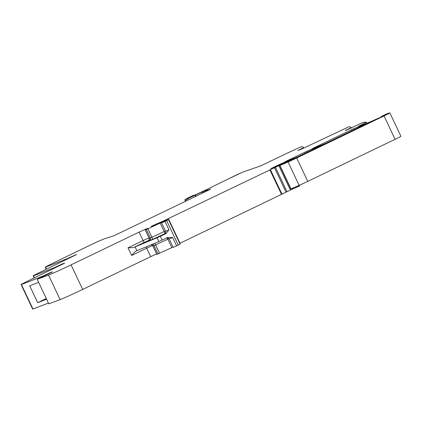 <?xml version="1.0" encoding="UTF-8"?>
<svg xmlns="http://www.w3.org/2000/svg" width="422" height="422" viewBox="0 0 422 422"><rect width="100%" height="100%" fill="white"/><g stroke="black" fill="none" stroke-linecap="round" stroke-linejoin="round"><path stroke-width="0.63" d="M297.948 150.601L303.291 147.779A509.037 15.894 154.7 0 0 303.286 147.278A509.037 15.894 154.7 0 0 301.292 146.824L301.197 146.851A10.603 0.332 154.7 0 0 291.808 151.029A127.259 3.972 154.7 0 0 266.815 162.961L261.044 165.74L242.513 172.213A62.356 1.946 154.7 0 0 209.222 188.317L203.425 191.477L210.678 189.161L113.924 235.766L104.35 238.82L97.503 241.658L74.351 252.81L97.408 241.69L74.256 252.841A127.259 3.972 154.7 0 0 50.603 264.341A10.603 0.332 154.7 0 0 45.312 267.173L46.283 269.231M62.751 264.119L62.609 263.813L55.103 267.326A509.037 15.894 154.7 0 1 33.507 275.814L33.37 275.861A10.603 0.332 154.7 0 1 33.206 275.872A10.603 0.332 154.7 0 1 38.497 273.045A127.259 3.972 154.7 0 1 62.15 261.54L76.757 254.461L67.209 258.628A509.037 15.894 154.7 0 1 45.613 267.11L45.476 267.158A10.603 0.332 154.7 0 1 45.312 267.173M62.609 263.813L64.65 263.159L63.817 263.608L50.044 270.238A127.259 3.972 154.7 0 0 26.391 281.743A10.603 0.332 154.7 0 0 21.1 284.576L32.694 309.104A10.603 0.332 154.7 0 0 32.858 309.094L33 309.046A509.037 15.894 154.7 0 0 33.428 308.878A509.037 15.894 154.7 0 0 48.414 303.033M50.645 272.818L50.503 272.512L42.997 276.025A509.037 15.894 154.7 0 1 21.401 284.512L21.264 284.56A10.603 0.332 154.7 0 1 21.1 284.576M50.503 272.512L52.544 271.858L51.711 272.306L37.194 279.301L48.525 275.075L60.119 299.609L48.794 303.829L37.194 279.301M345.381 130.625L362.424 122.644L366.022 122.058A21.211 0.665 154.7 0 1 366.164 122.074A21.211 0.665 154.7 0 1 366.164 122.09A21.211 0.665 154.7 0 1 362.778 124.094A21.211 0.665 154.7 0 1 361.501 124.764A21.211 0.665 154.7 0 0 358.289 126.479L358.262 126.542A148.47 4.637 154.7 0 0 370.917 121.547L381.989 116.641L383.735 115.728L381.187 116.604L382.052 116.108L387.517 113.539L389.728 112.901A8.482 0.264 154.7 0 1 389.849 112.896A8.482 0.264 154.7 0 1 384.036 115.923L296.703 157.992A10.603 0.332 154.7 0 1 288.073 161.985A40.301 1.261 154.7 0 1 279.934 165.44L291.581 159.637A148.47 4.637 154.7 0 0 279.39 164.501L270.76 168.663L280.488 164.416A23.331 0.728 154.7 0 1 287.54 161.51L163.124 221.086A16.97 0.527 154.7 0 1 156.483 223.897L151.255 226.414L154.61 225.348L151.82 226.862L165.514 220.622L168.499 219.677L166.653 220.627L161.621 222.879L163.425 221.898L160.212 223.106L146.387 229.51L145.226 229.874L147.9 228.402L146.086 228.972L139.107 232.105L71.07 264.879A21.211 0.665 154.7 0 1 49.664 274.627A21.211 0.665 154.7 0 1 48.525 275.075M345.307 130.467L349.274 128.557L349.437 128.9M297.874 150.443L300.48 149.615L348.725 126.848A509.037 15.894 154.7 0 1 350.719 127.302A509.037 15.894 154.7 0 1 350.724 127.797L349.274 128.557M285.483 161.515L307.142 151.134A148.47 4.637 154.7 0 1 320.715 145.754L297.684 156.878A148.47 4.637 154.7 0 1 284.148 162.243L285.573 161.71M313.24 148.148L353.509 128.8A148.47 4.637 154.7 0 1 367.045 123.435L325.425 143.517A148.47 4.637 154.7 0 1 311.905 148.871L313.33 148.344M296.924 157.395L287.899 161.842A35.717 1.113 154.7 0 0 290.995 160.497L369.06 122.702L296.924 157.395L297.056 157.67M203.425 191.477L203.879 192.437M389.849 112.896L400.9 136.274A8.482 0.264 154.7 0 1 395.087 139.307L307.754 181.376A10.603 0.332 154.7 0 1 299.124 185.369A40.301 1.261 154.7 0 1 290.985 188.824L289.967 189.146M299.42 185.237L299.736 185.854L292.261 189.246M290.136 189.103L290.563 190.005L292.24 189.241M290.563 190.005L179.714 243.399M156.483 223.897L156.794 224.551M180.041 244.222L173.215 247.413L169.227 238.979L172.603 237.507L176.591 245.942M165.028 233.851L165.867 233.661L168.979 229.842L165.603 231.314L161.621 222.879M165.867 233.661L157.016 237.786L158.825 241.616L162.143 240.118L160.328 236.283M167.798 237.444L162.143 240.118M167.676 237.496L172.603 237.507M131.648 255.463L128.024 247.798L133.558 247.561L135.093 246.896L136.907 250.726L135.367 251.396L131.648 255.463L146.719 248.205L150.707 256.639L82.67 289.408A21.211 0.665 154.7 0 1 60.119 299.609M46.605 299.198A509.037 15.894 154.7 0 1 37.706 302.701L46.272 298.496M38.629 282.334A509.037 15.894 154.7 0 1 29.73 285.836L37.706 302.701M136.907 250.726L158.825 241.616M135.093 246.896L157.016 237.786M150.707 256.639L156.599 253.933M169.043 238.657L167.824 239.205L171.627 247.255L171.812 247.64L173.057 247.081M171.812 247.64L156.826 254.403L152.838 245.973L153.998 245.609L157.986 254.044M202.676 193.018L202.154 191.904L203.436 191.498M202.154 191.904L185.717 199.638L184.836 199.907L187.199 198.282L193.719 195.196A41.008 1.282 154.7 0 1 193.735 195.217A41.008 1.282 154.7 0 1 192.516 196.172L207.766 189.03M240.587 173.125A161.336 5.038 154.7 0 1 240.461 173.136L239.126 173.706A16.869 0.527 154.7 0 0 236.13 175.104L227.052 179.582M213.2 186.339L214.35 185.775M303.291 147.779L303.476 148.169M301.841 148.533L302.004 148.876M350.724 127.797L350.909 128.188M361.501 124.764L361.723 125.234M381.762 116.398L381.899 116.683M384.036 115.923L395.087 139.307M296.703 157.992L307.754 181.376M288.073 161.985L299.124 185.369M279.934 165.44L290.985 188.824M279.76 165.503L290.816 188.887M278.916 165.772L289.972 189.156M279.39 164.501L279.543 164.828M277.323 165.45L277.46 165.746M351.436 129.749L351.937 130.799M305.074 152.078L305.57 153.133M298.845 185.495L299.156 186.155M298.264 185.749L298.586 186.429M297.183 186.218L297.515 186.92M296.371 186.566L296.698 187.252M295.374 186.993L295.706 187.7M293.264 187.89L293.638 188.687M292.166 188.344L292.562 189.172M291.929 188.439L292.309 189.251M275.424 167.223L287.018 191.752M274.474 167.676L286.074 192.21M270.37 169.612L281.97 194.146M269.89 169.844L281.49 194.373M180.02 243.246L168.425 218.717M167.492 219.171L167.829 219.883M163.583 221.102L163.704 221.365M159.537 222.922L159.674 223.212M166.653 220.627L178.248 245.156M164.991 221.408L168.979 229.842M161.79 222.415L161.921 222.684M160.212 223.106L164.2 231.541L165.445 230.982M147.964 228.819L151.952 237.254L150.374 237.945L146.387 229.51M165.387 233.482L164.823 233.661A2.121 0.343 -115 0 0 164.2 231.541L151.952 237.254L152.574 239.374L149.42 240.756A2.121 2.063 72.3 0 0 150.374 237.945L149.214 238.303L145.226 229.874M145.284 229.863L149.272 238.293A2.121 2.063 72.3 0 1 148.317 241.11L149.42 240.756M146.086 228.972L146.244 229.31M139.107 232.105L143.095 240.54L148.992 237.834M71.07 264.879L82.67 289.408M128.024 247.798L143.095 240.54A2.121 0.485 -115.7 0 0 144.466 242.307L149.172 240.202A2.121 2.063 72.3 0 1 149.119 240.218M49.269 273.482L49.105 273.139M45.138 275.049L45.302 275.392M42.997 276.025L43.181 276.415M21.401 284.512L33 309.046M21.264 284.56L32.858 309.094M61.375 264.784L61.211 264.441M57.244 266.351L57.408 266.693M55.103 267.326L55.287 267.717M33.507 275.814L34.446 277.797M33.37 275.861L34.319 277.866M74.715 255.115L74.858 255.421M73.481 256.085L73.317 255.737M69.514 257.995L69.35 257.652M67.209 258.628L67.393 259.018M45.613 267.11L46.552 269.099M45.476 267.158L46.425 269.162M307.142 151.134L307.617 152.147M353.509 128.8L353.984 129.812M295.674 157.986L295.811 158.271M165.725 232.807A2.121 2.063 72.3 0 1 164.823 233.661L152.574 239.374M148.317 241.11L148.597 240.872M133.558 247.561L144.466 242.307M146.228 246.854L146.719 248.205L152.553 245.525M167.022 237.808A2.121 0.343 65 0 1 167.824 239.205L155.576 244.918L159.563 253.353M154.647 243.357A2.121 0.343 -115 0 1 155.576 244.918L153.998 245.609A2.121 2.063 -107.7 0 0 152.157 244.391M151.266 244.76A2.121 2.063 -107.7 0 1 152.896 245.963L156.884 254.392M202.344 193.176L201.821 192.063M184.836 199.912L185.49 201.294L184.836 199.907M184.899 199.896L185.543 201.268M186.313 200.898L185.717 199.638M188.112 200.033L187.547 198.836M194.911 195.386L195.439 196.504M196.066 196.198L195.539 195.085M303.286 147.278L303.666 148.08M350.719 127.302L351.099 128.098M366.164 122.074L366.723 123.256M381.187 116.604L381.351 116.947M278.895 165.777L289.951 189.161M299.441 185.232L299.736 185.854M291.876 188.46L292.251 189.262M159.511 222.927L159.648 223.222M168.499 219.677L180.099 244.211M33.206 275.872L34.177 277.929M165.435 233.635L164.96 233.899C165.266 234.268 165.482 233.408 165.603 231.314M148.86 240.735L148.533 240.92C148.655 241.637 148.882 240.767 149.214 238.303M166.822 237.839C166.468 237.28 167.27 237.66 169.227 238.979M151.218 244.781L152.838 245.973M193.735 195.217L193.893 195.544"/></g></svg>
